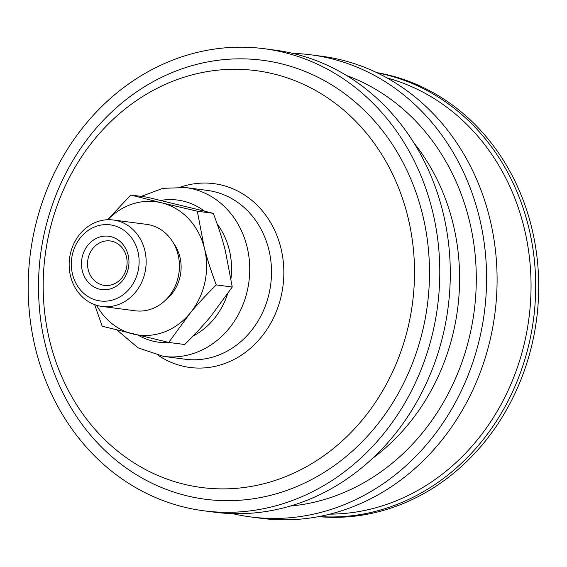 <?xml version="1.0" encoding="UTF-8"?>
<svg xmlns="http://www.w3.org/2000/svg" width="567" height="567" viewBox="0 0 567 567"><rect width="100%" height="100%" fill="white"/><g stroke="black" fill="none" stroke-linecap="round" stroke-linejoin="round"><path stroke-width="0.85" d="M264.215 48.712L274.719 50.087A233.009 205.318 97.5 0 1 446.371 228.48A233.009 205.318 97.5 0 1 350.101 476.734A233.009 205.318 97.5 0 1 214.248 512.164L203.744 510.789A233.009 205.318 97.5 0 1 32.099 332.397A233.009 205.318 97.5 0 1 128.362 84.143A233.009 205.318 97.5 0 1 264.215 48.712A233.009 205.318 97.5 0 1 435.867 227.105A233.009 205.318 97.5 0 1 339.598 475.359A233.009 205.318 97.5 0 1 203.744 510.789M413.804 142.735A208.635 183.836 97.5 0 1 372.491 458.419M346.494 75.482A221.35 195.048 97.5 0 1 475.359 257.085A221.35 195.048 97.5 0 1 381.116 471.701A221.35 195.048 97.5 0 1 290.141 506.097M292.742 53.383A233.009 205.318 97.5 0 1 311.014 54.836A233.009 205.318 97.5 0 1 482.666 233.228A233.009 205.318 97.5 0 1 386.403 481.482A233.009 205.318 97.5 0 1 250.55 516.913A233.009 205.318 97.5 0 1 232.52 513.617M311.014 54.836L321.517 56.211A233.009 205.318 97.5 0 1 493.17 234.603A233.009 205.318 97.5 0 1 396.907 482.857A233.009 205.318 97.5 0 1 261.054 518.288L250.55 516.913M376.665 72.604A224.043 197.422 97.5 0 1 535.581 246.893A224.043 197.422 97.5 0 1 442.38 481.815A224.043 197.422 97.5 0 1 318.562 516.636M334.317 465.578A221.35 195.048 97.5 0 1 66.169 399.26A221.35 195.048 97.5 0 1 41.171 323.516C34.474 276.639 40.392 231.421 58.925 187.847A221.35 195.048 97.5 0 1 366.792 112.805A221.35 195.048 97.5 0 1 334.317 465.578M112.082 241.308A22.404 19.739 97.5 0 1 126.732 266.795A22.404 19.739 97.5 0 1 104.413 285.392A22.404 19.739 97.5 0 1 102.549 285.045A22.404 19.739 97.5 0 1 87.906 259.551A22.404 19.739 97.5 0 1 110.225 240.961A22.404 19.739 97.5 0 1 112.082 241.308M99.494 289.142A26.883 23.694 -82.5 0 0 128.036 254.64A26.883 23.694 -82.5 0 0 88.119 244.923A26.883 23.694 -82.5 0 0 99.494 289.142M97.049 300.368A38.386 33.822 97.5 0 1 72.314 254.888A38.386 33.822 97.5 0 1 113.386 225.439A38.386 33.822 97.5 0 1 138.121 270.913A38.386 33.822 97.5 0 1 97.049 300.368M96.603 305.28A67.211 59.223 -82.5 0 0 132.933 334.006A67.211 59.223 -82.5 0 0 189.98 313.345L168.718 342.433L184.686 344.523C194.892 334.452 203.659 324.983 210.988 316.095L232.257 287.015L225.29 250.494C222.377 239.111 218.38 226.715 213.284 213.312L146.754 197.118L130.786 195.027L161.531 202.795A67.211 59.223 -82.5 0 0 107.794 219.734M168.718 342.433L102.188 326.238L94.646 304.628M107.602 219.734L130.786 195.027M204.283 247.744C207.196 259.126 211.193 271.515 216.289 284.925C206.083 294.989 197.309 304.465 189.98 313.345A67.211 59.223 -82.5 0 0 204.283 247.744A67.211 59.223 -82.5 0 0 161.531 202.795L197.323 211.222L204.283 247.744M197.323 211.222L213.284 213.312M216.289 284.925L232.257 287.015M98.382 305.769A43.588 38.407 97.5 0 1 69.89 256.171A43.588 38.407 97.5 0 1 113.315 219.996A43.588 38.407 97.5 0 1 116.93 220.676A43.588 38.407 97.5 0 1 145.428 270.268A43.588 38.407 97.5 0 1 102.003 306.442A43.588 38.407 97.5 0 1 98.382 305.769M113.315 219.996L146.584 224.355A43.588 38.407 97.5 0 1 150.205 225.028A43.588 38.407 97.5 0 1 178.697 274.619A43.588 38.407 97.5 0 1 135.272 310.794L102.003 306.442M173.594 243.356A38.386 33.822 97.5 0 1 166.266 299.383M227.523 294.117A71.697 63.171 97.5 0 1 200.739 331.334A71.697 63.171 97.5 0 1 193.113 336.004M169.887 342.581A71.697 63.171 97.5 0 1 138.383 335.324M160.872 200.385A71.697 63.171 97.5 0 1 204.212 210.959M217.161 223.93A71.697 63.171 97.5 0 1 231.003 278.34M386.956 77.92A221.555 195.225 97.5 0 1 529.245 255.894A221.555 195.225 97.5 0 1 435.782 479.009A221.555 195.225 97.5 0 1 329.866 514.149M377.183 72.852A224.043 197.422 97.5 0 1 532.874 248.495A224.043 197.422 97.5 0 1 439.361 481.418A224.043 197.422 97.5 0 1 319.122 516.53M141.24 196.395L162.857 188.336L185.586 187.557A85.135 75.021 97.5 0 1 248.303 252.733A85.135 75.021 97.5 0 1 213.135 343.446A85.135 75.021 97.5 0 1 163.494 356.388L137.994 347.805L117.071 330.065M185.586 187.557L207.359 190.406A85.135 75.021 97.5 0 1 270.076 255.582A85.135 75.021 97.5 0 1 234.901 346.295A85.135 75.021 97.5 0 1 185.267 359.237L163.494 356.388M180.625 187.089A92.69 81.669 97.5 0 1 277.341 236.659A92.69 81.669 97.5 0 1 243.987 353.376A92.69 81.669 97.5 0 1 158.576 355.566M324.133 455.542A210.201 185.225 97.5 0 1 69.486 392.57A210.201 185.225 97.5 0 1 133.564 102.613A210.201 185.225 97.5 0 1 388.204 165.592A210.201 185.225 97.5 0 1 324.133 455.542"/></g></svg>

